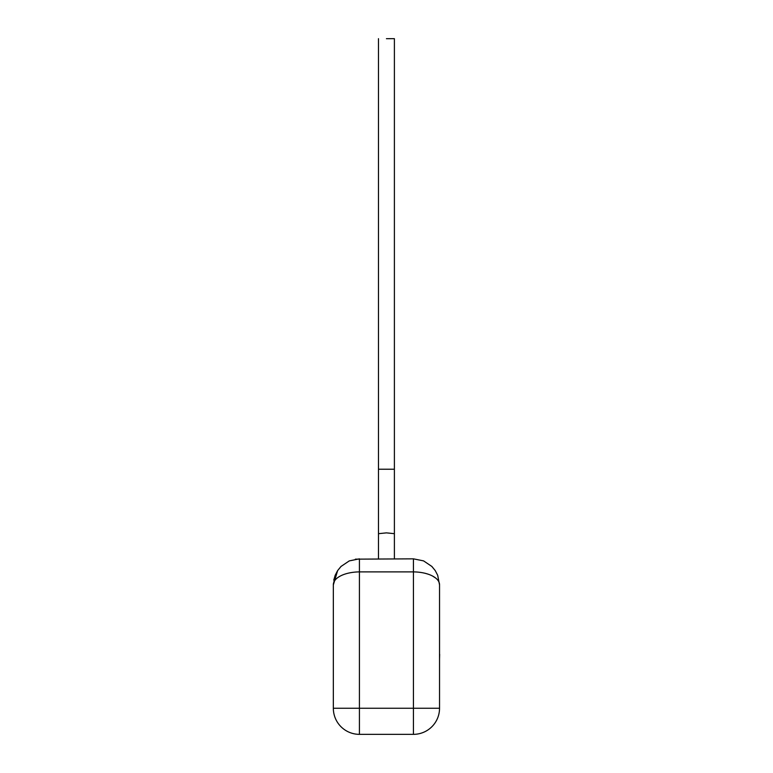 <?xml version="1.0" encoding="UTF-8"?>
<svg xmlns="http://www.w3.org/2000/svg" width="773" height="773" viewBox="0 0 773 773"><rect width="100%" height="100%" fill="white"/><g stroke="black" fill="none" stroke-linecap="round" stroke-linejoin="round"><path stroke-width="1.16" d="M439.537 654.335L439.537 633.957M439.663 654.335L439.537 659.214M378.48 533.679L378.48 469.23L394.394 469.23L394.394 533.679L386.432 532.868L378.48 533.679L378.48 558.84M437.702 575.334L439.537 584.939L437.702 575.334L435.276 570.658L431.894 566.483L423.585 560.889L413.439 558.84L355.377 559.159M394.394 533.679L394.394 558.84M386.432 38.689L394.394 38.669L386.432 38.689M337.637 570.58L341.212 566.251L337.637 570.58L333.337 584.939L335.163 575.334L333.791 580.108M413.439 558.84L413.439 708.252L439.537 708.252A26.098 26.098 0 0 1 413.439 734.35L413.439 708.252L359.426 708.252L359.426 734.35A26.098 26.098 0 0 1 333.337 708.252L333.337 584.939C333.134 577.962 344.371 572.068 359.426 571.885L359.426 708.252L333.337 708.252A26.098 26.098 0 0 0 359.426 734.35L413.439 734.35A26.098 26.098 0 0 0 439.537 708.252L439.537 584.939C439.731 577.962 428.503 572.068 413.439 571.885L359.426 571.885L359.426 558.84L349.29 560.889L340.98 566.483L337.588 570.658L335.163 575.334M435.238 570.58L431.663 566.251L435.238 570.58L437.702 575.315M424.918 573.218L428.474 574.271M432.735 576.156L435.421 577.904M394.394 469.23L394.394 38.669M333.955 579.315L333.839 579.856M340.98 566.483L337.588 570.658M435.276 570.658L431.894 566.483M378.48 469.23L378.48 38.669"/></g></svg>
